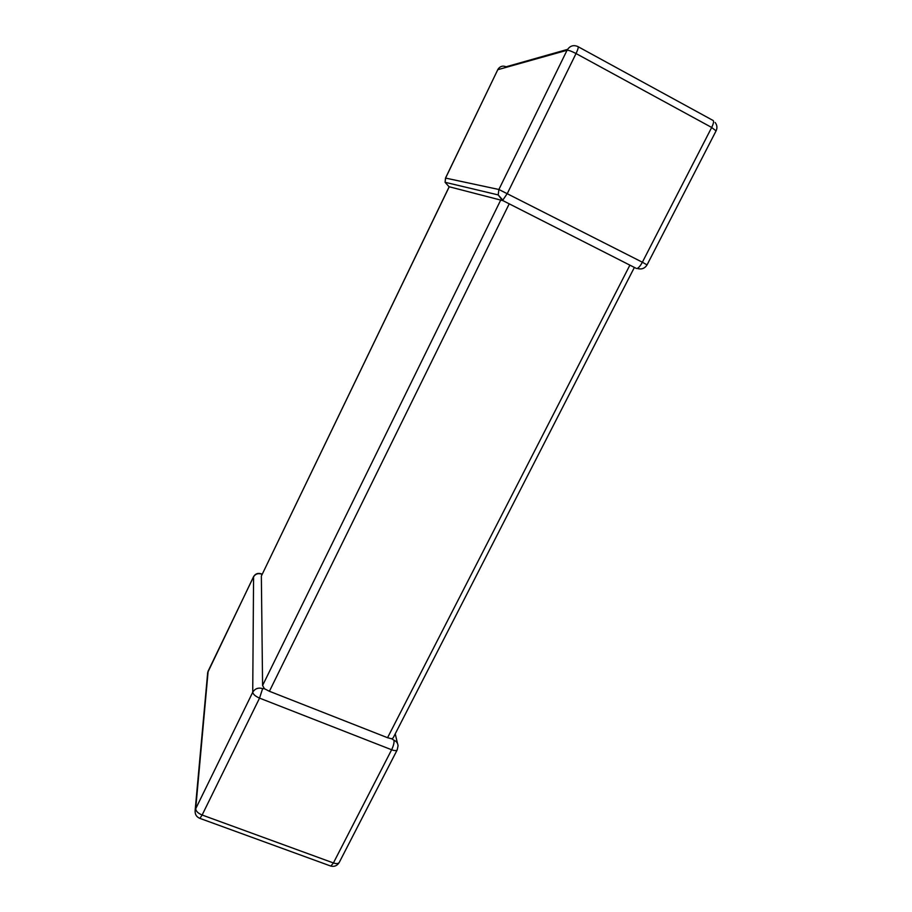 <?xml version="1.0" encoding="UTF-8"?>
<svg xmlns="http://www.w3.org/2000/svg" width="912" height="912" viewBox="0 0 912 912"><rect width="100%" height="100%" fill="white"/><g stroke="black" fill="none" stroke-linecap="round" stroke-linejoin="round"><path stroke-width="1.37" d="M449.251 186.743L261.356 576.053L449.171 186.755L503.002 200.674M636.473 268.493L502.273 200.298L498.203 194.917L498.887 189.491L567.059 50.251L497.77 69.711L445.592 178.057L445.09 182.297L449.137 186.835M506.32 202.361L632.358 266.395M634.376 267.421L393.163 737.865L391.772 738.811L387.554 737.717L629.884 265.141M261.356 576.053L262.588 685.482L500.791 199.922M261.972 574.628L261.334 574.07C257.925 573.032 255.314 573.979 253.502 576.931L208.141 671.118L195.692 808.762L252.727 692.254C255.018 688.583 258.313 687.374 262.622 688.606L264.457 688.742L262.588 685.482M509.215 203.832L269.405 691.273L387.554 737.717M394.018 740.259C394.292 742.664 393.494 745.834 391.624 749.767L259.544 698.113L202.133 815.02L333.416 862.957L391.624 749.767C394.577 750.838 396.446 750.872 397.222 749.858L398.042 745.856C397.883 743.234 396.549 741.376 394.018 740.259L391.772 738.811M269.405 691.273L264.457 688.742M445.512 178.068L498.887 189.491L642.367 262.223L711.679 127.463L576.042 53.546L507.38 193.378L502.808 200.138L498.203 194.917L445.09 182.297L445.512 178.068L497.77 69.711C499.81 66.325 502.592 65.356 506.103 66.793L567.538 49.396M262.622 688.606L259.544 698.113C255.406 696.289 253.126 694.34 252.727 692.254L253.582 576.623L207.697 672.554L195.134 810.54C194.872 814.348 196.456 816.958 199.899 818.372L202.133 815.02C198.041 813.287 195.898 811.201 195.692 808.762L195.134 810.54M578.219 46.763L712.66 120.247C714.119 120.623 713.788 123.029 711.679 127.463L716.068 130.906C717.459 127.908 717.151 125.104 715.145 122.504M330.258 865.864L330.862 866.092L333.416 862.957C336.357 863.926 338.284 863.778 339.207 862.501L397.222 749.858M199.511 818.235L330.862 866.092C334.43 866.924 337.212 865.727 339.207 862.501M261.334 574.07L261.026 573.751C257.811 572.827 255.326 573.785 253.582 576.623M577.763 46.512C573.295 44.654 569.726 45.896 567.059 50.251C568.666 50.16 571.653 51.254 576.042 53.546C578.185 48.963 578.755 46.626 577.763 46.512M647.041 264.902L642.367 262.223C640.543 265.62 638.822 267.695 637.203 268.447C641.455 269.713 644.727 268.527 647.041 264.902L716.068 130.906M395.238 733.807L397.484 743.428M208.267 670.73L207.697 672.554M261.311 573.865L262.166 574.218M498.704 68.263L497.644 69.814"/></g></svg>
